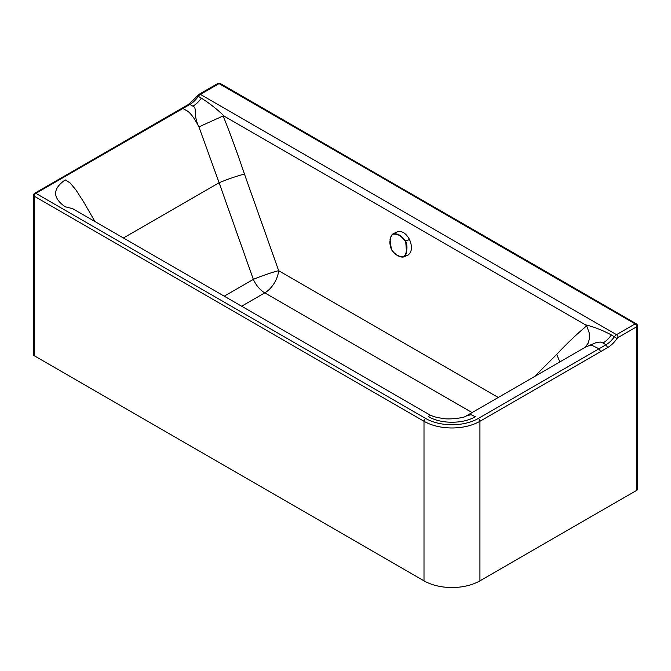 <?xml version="1.0" encoding="UTF-8"?>
<svg xmlns="http://www.w3.org/2000/svg" width="671" height="671" viewBox="0 0 671 671"><rect width="100%" height="100%" fill="white"/><g stroke="black" fill="none" stroke-linecap="round" stroke-linejoin="round"><path stroke-width="1.01" d="M602.986 342.998L606.014 344.751L599.027 348.777L591.99 345.372L589.608 345.431L585.775 346.957L596.234 342.571L600.36 342.042L602.986 342.998A19.769 11.415 120 0 0 611.373 334.93C602.441 330.174 593.801 326.802 585.473 324.814L586.664 325.854L589.172 332.749L589.331 339.165L588.048 343.376L585.003 347.402M224.433 116.301L223.175 115.932L198.918 126.886C192.686 114.355 197.635 107.997 192.929 106.186A19.769 11.415 120 0 0 201.325 98.117C209.436 103.208 217.144 109.272 224.433 116.301L585.473 324.814M123.43 237.97L219.115 182.738L198.918 126.886C194.02 117.408 189.7 111.856 185.951 110.22L182.915 108.476L189.901 104.441L192.929 106.186M224.215 296.171L253.336 279.371A19.769 1.644 160.5 0 1 278.666 270.681A19.769 11.415 -60 0 1 264.785 292.866A19.769 11.415 60 0 1 253.336 279.371L219.115 182.738C228.148 179.023 236.586 176.121 244.437 174.049L278.666 270.681L498.234 397.484M429.792 414.896C433.349 416.616 437.458 417.739 442.114 418.276C448.094 420.029 465.364 417.781 466.228 415.953L471.092 414.67L475.269 416.708C463.141 424.08 440.797 424.08 428.668 416.708L429.792 414.896L72.72 208.681L65.129 206.752C52.439 197.786 52.472 188.836 65.221 179.903L70.019 182.864L75.748 189.667L83.447 201.61L94.93 221.505M33.55 195.236A2.307 1.334 -0 0 0 34.229 196.175A2.307 1.334 -60 0 1 35.857 193.349L182.915 108.476L181.766 108.358L34.707 193.24A2.307 2.307 0 0 0 33.55 195.236L33.55 354.791A2.307 1.334 -0 0 0 34.229 355.731L424.005 580.834A39.547 22.831 -0 0 0 479.933 580.843L636.771 490.316A2.307 1.334 -0 0 0 637.45 489.377L637.45 325.779A2.307 2.307 0 0 0 636.301 323.783A2.307 1.334 120 0 0 635.873 323.674A2.307 1.334 120 0 0 635.143 323.9A2.307 1.334 -120 0 1 636.771 326.727A2.307 1.334 -0 0 0 637.45 325.779M34.707 193.24A2.307 1.334 60 0 1 35.857 193.349L425.64 418.452A37.24 21.497 -0 0 0 478.297 418.461L599.027 348.777L600.654 351.604L607.641 347.57A22.076 12.749 120 0 0 617.01 338.561A2.634 1.518 120 0 1 618.134 337.488L636.771 326.727L636.771 490.316M217.882 83.472A2.307 2.307 0 0 1 220.189 83.472A2.307 1.334 120 0 0 219.04 83.59A2.307 1.334 -120 0 0 217.882 83.472L199.237 94.234A2.307 1.334 -120 0 1 200.394 94.351A4.94 2.852 120 0 0 198.297 96.364L201.325 98.117M393.567 252.422L397.324 255.315L401.451 257.01L403.254 257.01L407.993 255.123C412.019 251.927 412.522 246.71 409.511 239.472C405.645 232.728 401.367 230.27 396.662 232.107L392.971 233.869C391.218 235.227 390.279 237.459 390.161 240.57L390.119 240.637C389.532 242.214 389.943 245.125 391.369 249.386L391.47 249.344M390.145 240.704L390.186 244.99M409.511 239.472L405.687 241.149C401.594 235.513 397.358 233.089 392.971 233.869L392.971 233.869C390.707 236.611 389.759 238.868 390.119 240.637L391.411 249.352C395.144 254.946 399.287 257.32 403.833 256.465C405.427 255.139 406.274 252.984 406.349 250.006L405.687 241.149C406.911 244.177 407.247 247.146 406.71 250.048C406.676 253.126 405.838 255.315 404.177 256.632L403.674 256.876C402.634 257.781 395.37 256.322 391.369 249.386L391.411 249.352M405.301 241.342C401.375 235.823 397.24 233.449 392.879 234.221C391.218 235.571 390.329 237.752 390.195 240.755M559.857 361.912L556.712 354.389C566.584 343.829 576.565 334.317 586.664 325.854M556.712 354.389L534.51 376.548M244.437 174.049C237.643 153.844 230.547 134.468 223.175 115.932M472.082 412.581L264.785 292.866L241.627 306.228M585.775 346.957L466.219 415.961M611.373 334.93L617.01 338.561M607.641 347.57L606.014 344.751A19.769 11.415 120 0 0 614.401 336.674A4.94 2.852 120 0 1 616.498 334.661L635.143 323.9L219.04 83.59L200.394 94.351L616.498 334.661A2.307 1.334 60 0 1 618.134 337.488M181.766 108.358L188.752 104.324L189.901 104.441A19.769 11.415 120 0 0 198.297 96.364L197.375 95.995L199.237 94.234M34.229 355.731L34.229 196.175L424.005 421.279A39.547 22.831 -0 0 0 479.933 421.287L600.654 351.604M479.933 580.843L479.933 421.287A2.307 1.334 60 0 0 478.297 418.461M424.005 580.834L424.005 421.279A2.307 1.334 -60 0 1 425.64 418.452M407.993 255.123L403.833 256.473M392.879 234.221L393.223 233.734M188.752 104.324L197.375 95.995M220.189 83.472L636.301 323.783"/></g></svg>
